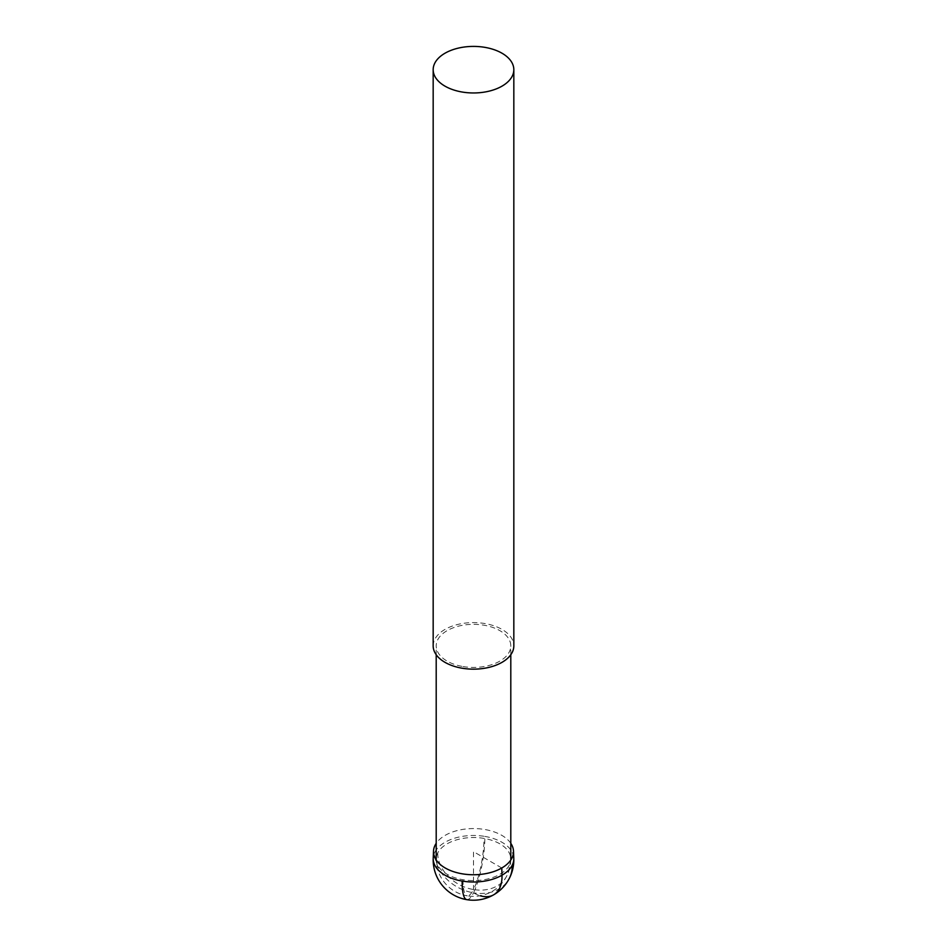 <?xml version="1.0" encoding="UTF-8"?>
<svg xmlns="http://www.w3.org/2000/svg" width="947" height="947" viewBox="0 0 947 947"><rect width="100%" height="100%" fill="white"/><g stroke="black" fill="none" stroke-linecap="round" stroke-linejoin="round"><path stroke-width="0.71" stroke-dasharray="4.74 3.55" d="M433.17 645.878A40.33 23.284 180 0 1 484.852 623.54A40.33 23.284 180 0 1 513.83 645.878M463 666.546A37.3 21.532 0 0 0 510.8 645.878A37.3 21.532 0 0 0 499.874 630.655A37.3 21.532 0 0 0 484 625.209A37.3 21.532 0 0 0 436.2 645.878A37.3 21.532 0 0 0 463 666.546M510.8 843.327A39.999 23.095 0 0 0 501.78 835.337A39.999 23.095 0 0 0 484.757 829.501A39.999 23.095 0 0 0 436.2 843.327M501.78 867.985L473.5 851.661L473.5 892.82A40.33 23.284 -120 0 0 480.2 895.767M509.297 865.132A37.3 21.532 180 0 1 463 879.727A37.3 21.532 180 0 1 436.2 859.071A37.3 21.532 180 0 1 437.703 853.01A37.3 21.532 180 0 1 484 838.403A37.3 21.532 180 0 1 510.8 859.071A37.3 21.532 180 0 1 509.297 865.132A37.3 29.227 26.9 0 1 506.752 875.963A37.3 29.227 26.9 0 1 473.5 889.529A37.3 8.57 99.6 0 1 467.273 895.85A37.3 37.3 0 0 0 510.8 859.071M463 879.727A37.3 8.57 99.6 0 0 467.273 895.85A37.3 37.3 0 0 1 436.2 859.071M437.703 853.01A37.3 29.227 -153.1 0 0 473.5 889.529A37.3 8.57 -80.4 0 0 484 838.403M434.827 852.193A40.295 23.273 180 0 1 484.84 836.414A40.33 9.269 -80.4 0 1 473.5 892.82A40.33 31.594 -153.1 0 1 434.827 852.193A40.295 23.273 180 0 0 433.217 858.171M466.764 899.65A40.33 9.269 99.6 0 0 473.5 892.82A40.33 31.594 26.9 0 0 509.45 878.165M484.84 836.414A40.295 23.273 180 0 1 513.783 858.171M510.8 654.72L510.8 645.878M436.2 654.72L436.2 645.878"/><path stroke-width="1.42" d="M484.852 47.35A40.33 23.284 0 0 0 433.17 69.687A40.33 23.284 0 0 0 462.148 92.025A40.33 23.284 0 0 0 513.83 69.687A40.33 23.284 0 0 0 484.852 47.35M513.83 69.687L513.83 645.878A40.33 23.284 180 0 1 462.148 668.215A40.33 23.284 180 0 1 433.17 645.878L433.17 69.687M436.2 843.327A39.999 23.095 0 0 0 433.513 851.093A39.999 23.095 0 0 0 462.243 873.821A39.999 23.095 0 0 0 513.487 851.093A39.999 23.095 0 0 0 510.8 843.327M480.2 895.767A40.33 23.284 -120 0 0 501.993 875.194L501.78 867.985M462.16 881.065A40.33 9.269 99.6 0 0 466.764 899.65A40.33 40.33 0 0 0 513.783 858.171A40.295 23.273 180 0 1 512.173 865.298A40.295 23.273 180 0 1 462.16 881.065A40.295 23.273 180 0 1 433.217 858.171A40.33 40.33 0 0 0 466.764 899.65M512.173 865.298A40.33 31.594 26.9 0 1 509.45 878.165M510.8 859.071L510.8 654.72M436.2 859.071L436.2 654.72M433.513 851.093L433.217 858.171M513.487 851.093L513.783 858.171"/></g></svg>
